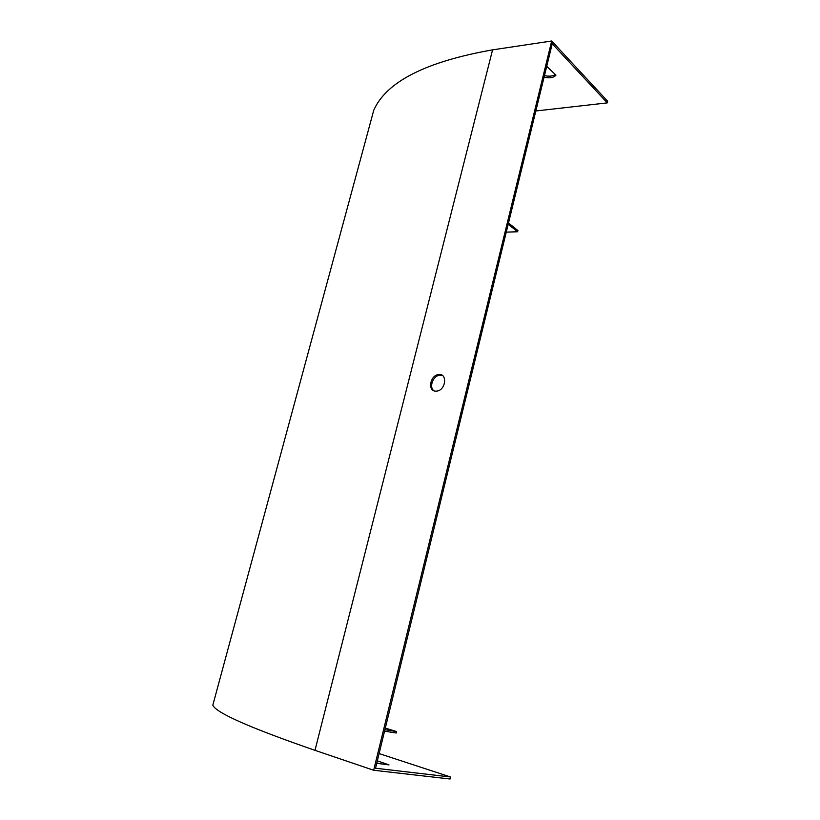 <?xml version="1.0" encoding="UTF-8"?>
<svg xmlns="http://www.w3.org/2000/svg" width="820" height="820" viewBox="0 0 820 820"><rect width="100%" height="100%" fill="white"/><g stroke="black" fill="none" stroke-linecap="round" stroke-linejoin="round"><path stroke-width="1.23" d="M508.205 224.27L517.605 231.763L506.278 232.132M213.866 701.284L212.821 705.169C215.865 712.744 249.926 727.801 314.982 750.341L373.674 770.257L450.088 779L450.559 776.991L375.529 768.227L552.219 43.767L607.282 102.879L535.829 110.977M544.049 77.285C549.984 78.371 553.951 77.654 555.95 75.132L546.725 66.307M368.867 128.309L373.766 110.218C386.353 81.744 425.959 61.623 492.574 49.856L551.686 41L607.661 101.249L607.282 102.879M508.502 223.019L517.912 230.522L517.605 231.763M544.449 75.645C549.246 76.578 552.885 76.219 555.386 74.538M384.57 731.184L396.255 733.018L396.613 731.573L385.318 728.098M376.831 762.907L380.255 763.84M450.559 776.991L379.106 753.57M384.918 729.718L396.613 731.573M376.739 763.276L389.018 764.906L377.323 760.868M434.016 390.802C428.727 387.419 433.001 375.693 439.694 375.201L442.503 375.539M435.553 391.14L436.875 391.089C445.967 390.115 447.658 372.957 438.556 374.555C430.192 375.211 427.302 390.955 435.553 391.14M551.686 41L373.674 770.257M492.574 49.856L314.982 750.341M373.766 110.218L212.821 705.169M439.694 375.201L438.556 374.555"/></g></svg>
